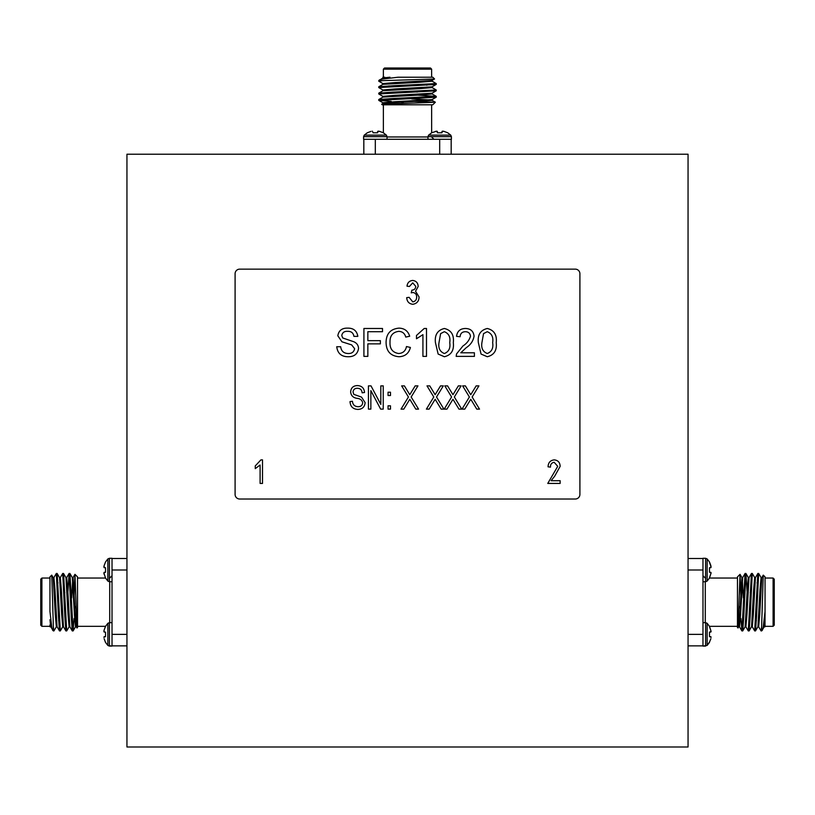 <?xml version="1.0" encoding="UTF-8"?>
<svg xmlns="http://www.w3.org/2000/svg" width="815" height="815" viewBox="0 0 815 815"><rect width="100%" height="100%" fill="white"/><g stroke="black" fill="none" stroke-linecap="round" stroke-linejoin="round"><path stroke-width="1.22" d="M367.85 356.379L363.918 356.379L363.918 328.486L382.51 328.486L382.51 331.705L367.85 331.705L367.85 340.65L380.371 340.65L380.371 343.869L367.85 343.869L367.85 356.379M426.5 328.486L426.5 356.379L422.924 356.379L422.924 334.649L416.485 338.765L416.485 335.464L424.197 328.486L426.5 328.486M460.77 352.803L474.412 352.803L474.412 356.379L456.176 356.379L456.553 353.904L462.981 345.947C466.761 343.522 469.257 340.283 470.479 336.228C470.102 333.304 468.411 331.797 465.396 331.705C462.115 331.817 460.353 333.478 460.108 336.717L456.532 336.361C457.235 331.196 460.22 328.577 465.467 328.486C470.612 328.608 473.474 331.175 474.055 336.188C473.199 341.016 470.622 344.827 466.312 347.628L460.77 352.803M412.716 304.29C408.977 303.761 406.97 301.55 406.695 297.648L409.11 297.343L412.757 301.876C415.344 301.387 416.648 299.757 416.659 297.017C416.638 294.398 415.385 292.901 412.889 292.514L411.218 292.84L411.891 290.14C414.295 290.008 415.579 288.744 415.752 286.36L412.747 282.856L409.415 286.483L407.001 286.177C407.439 282.724 409.334 280.818 412.685 280.441C416.18 280.89 418.003 282.907 418.166 286.493L415.548 291.23L419.073 296.986C418.951 301.244 416.832 303.679 412.716 304.29M446.966 409.12L444.206 409.12L451.581 396.997L444.807 385.872L447.567 385.872L452.946 394.704L458.356 385.872L461.107 385.872L454.342 397.007L461.718 409.12L458.957 409.12L452.957 399.269L446.966 409.12M551.083 480.707L560.139 480.707L560.139 483.427L547.761 483.427L557.725 466.343L554.169 462.288C551.592 462.757 550.37 464.367 550.482 467.117L548.067 466.822C548.21 462.655 550.278 460.343 554.251 459.874C558.051 460.281 560.007 462.451 560.139 466.394L554.679 476.194L551.083 480.707M370.856 409.12L368.441 409.12L368.441 385.872L371.008 385.872L380.819 404.403L380.819 385.872L383.233 385.872L383.233 409.12L380.646 409.12L370.856 390.619L370.856 409.12M390.477 409.12L388.062 409.12L388.062 405.799L390.477 405.799L390.477 409.12M357.795 409.415C352.905 409.12 350.318 406.502 350.022 401.571L352.447 401.265C352.752 404.678 354.606 406.491 358.009 406.705C360.801 406.726 362.369 405.401 362.706 402.722C361.982 400.022 360.047 398.555 356.899 398.331C353.119 397.71 351.031 395.581 350.633 391.944C350.98 387.848 353.231 385.729 357.378 385.577C361.799 385.79 364.173 388.103 364.519 392.514L362.105 392.82C361.88 389.916 360.332 388.398 357.459 388.286C354.831 388.246 353.364 389.478 353.048 391.995L353.802 394.358L361.534 397.099L365.12 402.651C364.692 407.031 362.247 409.293 357.795 409.415M403.802 409.12L401.041 409.12L408.417 396.997L401.642 385.872L404.403 385.872L409.772 394.704L415.181 385.872L417.942 385.872L411.168 397.007L418.553 409.12L415.793 409.12L409.792 399.269L403.802 409.12M390.477 395.53L388.062 395.53L388.062 392.219L390.477 392.219L390.477 395.53M262.512 459.874L262.512 483.427L260.097 483.427L260.097 465.008L255.258 468.635L255.258 465.915L260.943 459.874L262.512 459.874M429.159 409.12L426.398 409.12L433.774 396.997L426.999 385.872L429.76 385.872L435.129 394.704L440.538 385.872L443.299 385.872L436.524 397.007L443.91 409.12L441.149 409.12L435.149 399.269L429.159 409.12M464.774 409.12L462.013 409.12L469.389 396.997L462.625 385.872L465.375 385.872L470.754 394.704L476.164 385.872L478.925 385.872L472.15 397.007L479.526 409.12L476.765 409.12L470.775 399.269L464.774 409.12M579.903 273.748A4.595 4.595 0 0 0 575.309 269.144L239.692 269.144A4.595 4.595 0 0 0 235.097 273.748L235.097 494.42A4.595 4.595 0 0 0 239.692 499.014L575.309 499.014A4.595 4.595 0 0 0 579.903 494.42L579.903 273.748M481.054 354.056L478.344 342.626C477.478 334.873 480.463 330.156 487.288 328.486C494.104 330.167 497.079 334.873 496.223 342.626C497.089 350.379 494.104 355.085 487.288 356.736L481.054 354.056M438.144 354.056L435.434 342.626C434.568 334.873 437.543 330.156 444.379 328.486C451.194 330.167 454.169 334.873 453.313 342.626C454.179 350.379 451.194 355.085 444.379 356.736L438.144 354.056M398.647 353.527C402.997 353.211 405.605 350.888 406.471 346.538L410.403 347.455C408.865 353.364 405.065 356.461 399.014 356.736C390.446 355.992 386.137 351.153 386.086 342.229C386.269 333.661 390.558 328.965 398.943 328.129C404.444 328.282 408.03 330.982 409.69 336.238L405.758 337.084C404.78 333.437 402.447 331.532 398.749 331.348C392.718 332.184 389.815 335.8 390.018 342.208C389.682 348.738 392.555 352.508 398.647 353.527M348.423 356.736C341.485 356.807 337.583 353.466 336.738 346.732L340.67 346.732C341.23 351.133 343.757 353.394 348.25 353.527C351.836 353.618 353.954 351.988 354.617 348.657L351.652 344.888L341.933 341.801L337.818 335.77C338.724 330.564 341.954 328.017 347.496 328.129C353.425 328.007 356.868 330.747 357.836 336.361L353.904 336.361C353.323 332.907 351.234 331.236 347.648 331.348C344.368 331.124 342.402 332.51 341.75 335.515L342.748 337.981L353.71 341.719C356.756 342.983 358.376 345.224 358.549 348.463C357.612 353.975 354.24 356.736 348.423 356.736M126.946 154.218L126.946 746.988L688.054 746.988L688.054 154.218L126.946 154.218M381.012 80.797L379.739 80.654C378.364 80.196 379.454 79.646 383.019 79.004L398.128 77.211L432.785 77.211L434.558 78.974L432.031 80.461L395.204 82.529L382.918 83.588L382.918 84.393M433.988 83.996L436.229 84.393L432.031 86.848L395.204 88.916L382.918 89.976L382.918 90.781M411.748 91.759L417.433 92.003M433.988 90.373L436.229 90.781L432.031 93.236L395.204 95.304L382.918 96.364L382.918 97.158M411.748 98.146L417.433 98.391M433.988 96.761L436.188 97.219L432.031 99.624L395.204 101.681L382.918 102.751L382.918 103.546M395.153 101.692L403.252 102.395M434.538 79.014L382.765 80.654L378.771 81.205L382.969 83.66M436.188 84.444L378.771 87.582L382.969 90.037M436.188 90.832L378.771 93.969L382.969 96.425M436.188 97.219L378.771 100.357L391.21 101.345M384.741 77.211L382.999 77.211M382.765 80.654L378.771 80.654L382.969 77.945L389.957 77.211M432.031 81.133L436.229 83.588L393.136 85.718L378.812 86.736L381.012 87.185M432.031 87.521L436.229 89.976L393.136 92.105L378.812 93.114L381.012 93.572M417.433 95.131L436.229 96.364L393.136 98.493L378.812 99.501L381.012 99.96M435.332 102.242L432.785 104.789L382.215 104.789L381.695 104.218L435.342 102.232L412.675 101.345M432.082 80.4L432.082 81.194L419.796 82.264L382.969 84.332L378.812 86.736M432.082 86.787L432.082 87.582L419.796 88.652L382.969 90.71L378.812 93.114M397.567 91.942L403.252 92.187M432.082 93.175L432.082 93.969L419.796 95.029L382.969 97.097L378.812 99.501M397.567 98.33L403.252 98.574M411.748 98.941L430.157 99.96M432.082 99.552L432.082 100.357L395.204 102.486L382.969 103.485L381.695 104.218M431.634 69.163L383.366 69.163L384.517 68.012L430.483 68.012L431.634 69.163L431.634 77.211M396.294 86.4L388.837 85.901M433.937 139.273L431.634 136.971M387.044 139.273L387.044 136.675L363.592 136.675L363.592 139.284L451.408 139.284L451.408 136.675L427.957 136.675L428.609 135.127L431.655 132.784L431.634 104.789M363.826 154.218L363.826 139.284M451.174 139.284L451.174 154.218M383.366 77.211L383.366 69.163M451.408 136.675L450.756 135.127L428.609 135.127M441.903 132.784L442.616 131.144L443.981 131.368L442.025 131.368L441.903 132.784L437.461 132.784L436.748 131.144L431.655 132.784M450.756 135.127L447.71 132.784L443.981 131.368M435.383 131.368L437.339 131.368L437.461 132.784M387.044 136.675L386.392 135.127L364.244 135.127L367.29 132.784L371.019 131.368M377.539 132.784L378.252 131.144L379.617 131.368L377.661 131.368L377.539 132.784L373.097 132.784L372.384 131.144L373.097 132.784M383.366 104.789L383.366 132.794L379.617 131.368M403.252 98.921L403.252 98.116M403.252 92.533L403.252 91.728M761.465 628.671L761.607 629.954C762.066 631.33 762.616 630.229 763.268 626.674L765.051 611.556L764.99 626.715M764.256 626.776L765.051 626.776L765.051 625.451M765.051 611.556L765.051 576.898L763.288 575.135L761.801 577.652L759.733 614.479L758.673 626.776L757.869 626.776M758.266 575.706L757.869 573.454L755.413 577.652L753.345 614.479L752.286 626.776L751.491 626.776M750.503 597.935L750.258 592.25M751.888 575.706L751.491 573.454L749.026 577.652L746.968 614.479L745.898 626.776L745.104 626.776M744.115 597.935L743.871 592.25M745.501 575.706L745.104 573.454L742.648 577.652L740.58 614.479L739.511 626.776L738.716 626.776M740.58 614.541L739.867 606.442M763.248 575.145L761.607 626.929L761.067 630.922L758.602 626.715M757.818 573.505L754.68 630.922L752.225 626.715M751.43 573.505L748.292 630.922L745.837 626.715M745.053 573.505L741.905 630.922L740.917 618.473M761.607 626.929L761.607 630.922L764.317 626.715L765.051 619.726M761.129 577.652L758.673 573.454L756.544 616.558L755.536 630.871L755.077 628.671M754.741 577.652L752.286 573.454L750.157 616.558L749.148 630.871L748.69 628.671M747.131 592.25L745.898 573.454L743.769 616.558L742.76 630.871L742.312 628.671M740.03 574.341L737.473 576.898L737.473 627.468L738.044 627.988L740.03 574.341L740.917 597.018M761.862 577.601L761.067 577.601L759.998 589.897L757.94 626.715L755.536 630.871M755.474 577.601L754.68 577.601L753.61 589.897L751.552 626.715L749.148 630.871M750.32 612.126L750.075 606.442M749.097 577.601L748.292 577.601L747.233 589.897L745.165 626.715L742.76 630.871M743.932 612.126L743.688 606.442M743.321 597.935L742.312 579.526M742.71 577.601L741.905 577.601L739.775 614.479L738.777 626.715L738.044 627.988M737.473 610.303L737.473 606.442M737.473 597.935L737.473 591.863M773.099 578.049L773.099 626.327L774.25 625.176L774.25 579.2L773.099 578.049L765.051 578.049M755.862 613.389L756.361 620.847M702.988 575.757L705.291 578.049M702.988 622.65L705.586 622.65L705.586 646.091L702.978 646.091L702.978 558.285L705.586 558.285L705.586 581.727L702.988 581.727M688.054 645.867L702.978 645.867M688.054 558.509L702.978 558.509L688.054 558.509M737.473 578.049L709.468 578.049L711.118 572.935L709.478 577.723M765.051 626.327L773.099 626.327M705.586 558.285L707.135 558.927L707.135 581.085L705.586 581.727M707.135 558.927L709.478 561.973L710.894 565.712L710.894 567.658L709.478 567.78L709.478 572.232L711.118 572.935M709.478 567.78L711.118 567.077L709.478 562.289M710.894 572.354L709.478 572.232M705.586 622.65L707.135 623.292L707.135 645.439L702.978 646.091M710.894 638.665L709.478 642.088L710.894 638.665M709.478 642.088L707.135 645.439L709.478 642.403M737.473 626.327L709.468 626.327L711.118 631.442L709.478 632.145L709.478 636.586L711.118 637.299M711.118 631.442L709.478 626.654M710.894 632.022L709.478 632.145M710.894 636.719L709.478 636.586M743.351 606.442L744.146 606.442M749.729 606.442L750.534 606.442M53.535 628.671L53.393 629.954C52.934 631.33 52.384 630.229 51.732 626.674L49.949 611.556L49.949 576.898L51.712 575.135L53.199 577.652L55.267 614.479L56.327 626.776L57.132 626.776M56.734 575.706L57.132 573.454L59.587 577.652L61.655 614.479L62.714 626.776L63.509 626.776M64.497 597.935L64.742 592.25M63.112 575.706L63.509 573.454L65.974 577.652L68.032 614.479L69.102 626.776L69.896 626.776M70.885 597.935L71.129 592.25M69.499 575.706L69.896 573.454L72.352 577.652L74.42 614.479L75.489 626.776L76.284 626.776M74.42 614.53L75.133 606.442M51.752 575.145L53.393 626.929L53.933 630.922L56.398 626.715M57.182 573.505L60.32 630.922L62.775 626.715M63.57 573.505L66.708 630.922L69.163 626.715M69.947 573.505L73.095 630.922L74.084 618.473M49.949 624.952L49.949 626.694M53.393 626.929L53.393 630.922L50.683 626.715L49.949 619.726M53.872 577.652L56.327 573.454L58.456 616.558L59.464 630.871L59.923 628.671M60.259 577.652L62.714 573.454L64.843 616.558L65.852 630.871L66.31 628.671M67.869 592.25L69.102 573.454L71.231 616.558L72.24 630.871L72.688 628.671M74.98 574.351L77.527 576.898L77.527 627.468L76.956 627.988L74.97 574.341L74.084 597.018M53.138 577.601L53.933 577.601L55.002 589.897L57.06 626.715L59.464 630.871M59.526 577.601L60.32 577.601L61.39 589.897L63.448 626.715L65.852 630.871M64.68 612.126L64.925 606.442M65.903 577.601L66.708 577.601L67.767 589.897L69.835 626.715L72.24 630.871M71.068 612.126L71.312 606.442M71.679 597.935L72.688 579.526M72.29 577.601L73.095 577.601L75.225 614.479L76.223 626.715L76.956 627.988M41.901 578.049L41.901 626.327L40.75 625.176L40.75 579.2L41.901 578.049L49.949 578.049M59.138 613.389L58.639 620.847M112.012 575.757L109.709 578.049M112.012 622.65L109.414 622.65L109.414 646.091L112.022 646.091L112.022 558.285L109.414 558.285L109.414 581.727L107.865 581.085L105.522 578.039L77.527 578.049M126.946 645.867L112.022 645.867M112.022 558.509L126.946 558.509L112.022 558.509M49.949 626.327L41.901 626.327M109.414 558.285L107.865 558.927L107.865 581.085M105.522 567.78L103.882 567.077L104.106 565.712L104.106 567.658L105.522 567.78L105.522 572.232L103.882 572.935L105.522 578.039M107.865 558.927L105.522 561.973L104.106 565.712M104.106 574.3L103.882 572.935M104.106 572.354L105.522 572.232M109.414 622.65L107.865 623.292L107.865 645.439L105.522 642.403L104.106 638.665M103.882 631.442L104.106 630.077L104.106 632.022L105.522 632.145L105.522 636.586L103.882 637.299M77.527 626.327L105.532 626.327L104.106 630.077M104.106 632.022L105.522 632.145M104.106 636.719L105.522 636.586M71.649 606.442L70.854 606.442M65.271 606.442L64.467 606.442M483.54 333.62L481.92 342.616C481.033 348.087 482.826 351.723 487.288 353.527C491.74 351.723 493.533 348.087 492.647 342.616C493.523 337.125 491.73 333.488 487.248 331.705L483.54 333.62M440.63 333.62L439.01 342.616C438.124 348.087 439.917 351.723 444.379 353.527C448.831 351.723 450.624 348.087 449.737 342.616C450.613 337.125 448.821 333.488 444.338 331.705L440.63 333.62M387.044 136.971L427.957 136.971M375.318 139.284L375.318 154.218M439.682 154.218L439.682 139.284M705.291 622.65L705.291 581.727M688.054 570.001L702.978 570.001M702.978 634.365L688.054 634.365M109.709 622.65L109.709 581.727M112.022 634.365L126.946 634.365M126.946 570.001L112.022 570.001M382.969 102.812L378.812 100.408M436.188 96.313L432.031 93.908M435.332 102.201L432.031 100.296M382.918 78.006L382.918 77.211M426.815 85.249L427.651 84.414M378.771 80.654L378.771 81.194M378.771 86.787L378.771 87.582M378.771 93.175L378.771 93.969M378.771 99.562L378.771 100.357M436.229 83.599L436.229 84.393M436.229 89.976L436.229 90.781M436.229 96.364L436.229 97.158M427.957 136.675L427.957 139.273M363.592 136.675L364.244 135.127L363.592 136.675M386.392 135.127L383.345 132.784M411.748 98.605L411.748 97.8M411.748 92.217L411.748 91.412M739.45 626.715L741.854 630.871M745.949 573.505L748.353 577.652M740.061 574.361L741.976 577.652M757.013 582.878L757.858 582.032M758.673 573.454L757.869 573.454M752.286 573.454L751.481 573.454M745.898 573.454L745.104 573.454M761.607 630.922L761.067 630.922M755.474 630.922L754.68 630.922M749.097 630.922L748.292 630.922M742.71 630.922L741.915 630.922M707.135 581.085L709.478 578.039M707.135 623.292L709.478 626.338M743.667 597.935L744.462 597.935M750.045 597.935L750.849 597.935M75.55 626.715L73.146 630.871M69.051 573.505L66.647 577.652M74.939 574.351L73.024 577.652M50.744 626.776L49.949 626.776M57.987 582.878L57.142 582.032M53.393 630.922L53.933 630.922M59.526 630.922L60.32 630.922M65.903 630.922L66.708 630.922M72.29 630.922L73.085 630.922M56.327 573.454L57.132 573.454M62.714 573.454L63.519 573.454M69.102 573.454L69.896 573.454M109.414 581.727L112.012 581.727M109.414 646.091L107.865 645.439L112.022 646.091M107.865 623.292L105.522 626.338M71.333 597.935L70.538 597.935M64.956 597.935L64.151 597.935"/></g></svg>

